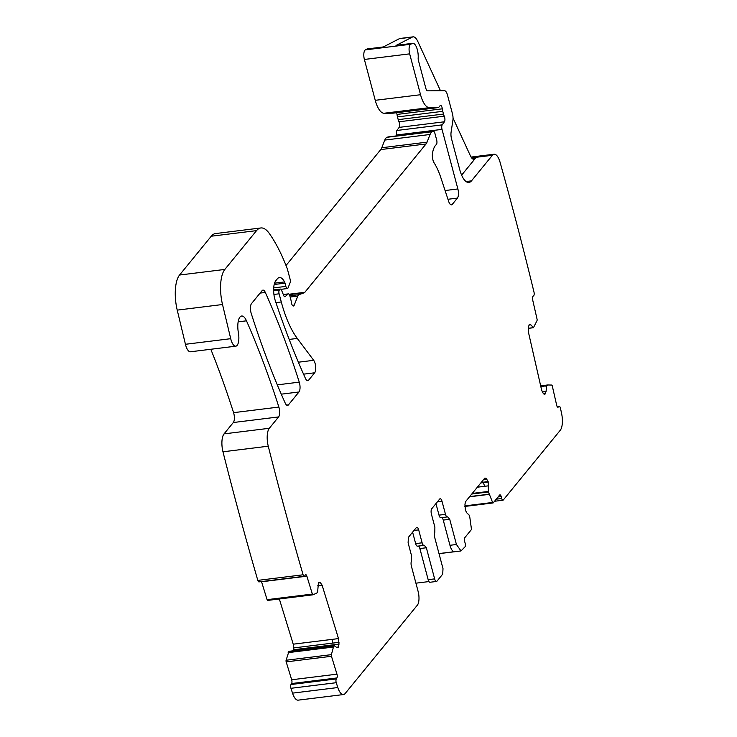 <?xml version="1.0" encoding="UTF-8"?>
<svg xmlns="http://www.w3.org/2000/svg" width="737" height="737" viewBox="0 0 737 737"><rect width="100%" height="100%" fill="white"/><g stroke="black" fill="none" stroke-linecap="round" stroke-linejoin="round"><path stroke-width="1.11" d="M414.001 530.456L418.68 529.885C417.971 527.618 417.179 526.872 416.322 527.618L408.399 537.328L408.105 542.819L411.578 555.855L411.486 561.023A4.229 1.603 -97 0 0 411.403 566.191L418.109 591.396A10.567 4.017 -97 0 1 417.391 605.123L345.183 693.489A14.095 5.352 -97 0 1 343.479 694.549A14.095 5.352 -97 0 1 337.813 687.538A1721.991 654.152 -97 0 1 336.238 682.702A2.819 1.069 -97 0 1 336.293 678.924L336.91 677.948L291.622 683.549L291.004 684.526A2.819 1.069 -97 0 0 290.949 688.303A1721.991 654.152 -97 0 0 292.525 693.139A14.095 5.352 -97 0 0 298.19 700.15L343.479 694.549M416.829 527.305L416.322 527.618M418.68 529.885L422.117 542.81L415.65 543.602A4.229 1.603 -97 0 0 417.483 546.181A4.229 1.603 -97 0 0 417.768 546.08M441.832 517.604A4.229 1.603 83 0 1 443.25 520.092L449.957 545.297L456.433 544.496L449.727 519.299L447.608 516.821A4.229 1.603 -97 0 1 447.331 516.923A4.229 1.603 -97 0 1 445.489 514.343L442.016 501.317A4.229 1.603 -97 0 0 440.182 498.737A4.229 1.603 -97 0 0 439.667 499.05L431.735 508.76A4.229 1.603 -97 0 0 431.449 514.251L434.885 527.176L434.802 532.344A4.229 1.603 -97 0 0 434.719 537.513L443.001 568.642L442.716 574.132L436.986 581.143A4.229 1.603 -97 0 1 436.47 581.456L430.003 582.258A4.229 1.603 -97 0 1 428.16 579.678L419.878 548.558L426.355 547.757L424.236 545.279A4.229 1.603 -97 0 1 423.959 545.38A4.229 1.603 -97 0 1 422.117 542.81M426.355 547.757L434.637 578.877L428.16 579.678M436.47 581.456A4.229 1.603 -97 0 1 434.637 578.877M456.433 544.496L461.03 550.944L464.955 546.909A2.819 1.069 -97 0 0 465.148 543.252L464.632 541.308A2.819 1.069 -97 0 1 464.826 537.651L471.173 529.875A1.41 0.534 -97 0 0 471.358 528.466L469.865 517.641L469.091 515.043L466.678 512.731L465.369 510.078L464.946 504.136L465.683 501.482L484.66 478.249L486.107 478.239L484.66 478.249M482.385 481.04L483.15 482.219L488.152 481.602L486.107 478.239L484.513 478.433M488.152 481.602L488.438 491.975L492.611 502.459L464.854 505.895M546.697 385.737L543.851 386.087L546.578 386.087L547.582 384.981L551.681 385.046A1.41 0.534 -97 0 1 552.299 386.022L556.684 405.267A2.819 1.069 -97 0 0 557.964 407.22A2.819 1.069 -97 0 0 558.231 407.091L558.932 406.446A2.819 1.069 -97 0 1 559.199 406.327A2.819 1.069 -97 0 1 560.479 408.27A1721.991 654.152 -97 0 1 561.622 413.632A14.095 5.352 -97 0 1 560.258 430.279L503.27 500.018A2.819 1.069 -97 0 1 502.929 500.23A2.819 1.069 -97 0 1 501.704 498.507L501.188 496.572A2.819 1.069 -97 0 0 499.962 494.849A2.819 1.069 -97 0 0 499.622 495.061L493.265 502.837A1.41 0.534 -97 0 1 493.099 502.947A1.41 0.534 -97 0 1 492.611 502.459M540.663 385.856L547.582 384.981M546.578 386.087L546.071 391.494L545.058 394.065L542.847 392.885L541.612 390.011L528.503 332.498L528.392 327.09L529.24 324.676L530.87 324.842L533.459 327.689L530.29 328.011L533.33 327.707M544.597 394.286L544.099 394.184M533.459 327.689L537.006 320.659A1.41 0.534 -97 0 0 537.043 319.093L532.658 299.848A2.819 1.069 -97 0 1 532.98 296.329L533.689 295.694A2.819 1.069 -97 0 0 534.012 292.174A1721.982 654.152 -97 0 0 500.119 162.435A14.095 5.352 -97 0 0 494.094 154.226L471.063 157.073M318.697 582.313L319.978 582.156L318.43 582.727L317.638 591.829L316.864 593.018L313.004 594.796A1.41 0.534 -97 0 1 312.949 594.814A1.41 0.534 -97 0 1 312.359 594.068L306.868 576.177A2.819 1.069 -97 0 0 305.708 574.676A2.819 1.069 -97 0 0 305.293 574.998L304.676 575.966A2.819 1.069 -97 0 1 304.261 576.288A2.819 1.069 -97 0 1 303.1 574.786A1721.982 654.152 -97 0 1 268.351 446.594A1722.995 654.539 -97 0 1 268.259 446.198A14.095 5.352 -97 0 1 269.318 428.28L278.595 416.93A7.048 2.681 -97 0 0 278.872 407.064A513.007 194.881 -97 0 0 246.48 320.816A14.095 5.352 -97 0 0 241.653 316.016A14.095 5.352 -97 0 0 238.392 332.774A11.276 4.284 -97 0 1 235.785 346.187A11.276 4.284 -97 0 1 230.718 338.688L222.519 304.519A28.19 10.705 -97 0 1 224.84 269.429L256.55 230.626A35.238 13.386 -97 0 1 260.824 227.963A35.238 13.386 -97 0 1 269.272 233.408A133.885 50.862 -97 0 1 287.126 268.36A7.048 2.681 -97 0 1 287.568 269.724L290.12 279.323A2.819 1.069 -97 0 1 290.129 282.621L288.084 287.817A3.519 1.336 -97 0 1 287.402 288.545A3.519 1.336 -97 0 1 285.873 286.398L285.007 283.165A3.519 1.336 -97 0 0 284.546 281.93A16.914 6.421 -97 0 0 279.415 277.545A16.914 6.421 -97 0 0 277.361 278.816L275.785 280.751A14.095 5.352 -97 0 0 275.334 300.807A493.274 187.382 -97 0 0 305.422 378.357A7.048 2.681 -97 0 0 307.799 380.679A7.048 2.681 -97 0 0 308.646 380.145L314.662 372.784A7.048 2.681 -97 0 0 315.685 366.823A7.048 2.681 -97 0 0 313.695 360.319L297.278 338.421A77.514 29.443 -97 0 1 281.285 301.958L279.111 293.805A2.819 1.069 -97 0 1 279.305 290.148L279.949 289.346A3.519 1.336 -97 0 1 280.382 289.088A3.519 1.336 -97 0 1 281.654 290.442L283.634 295.371A3.519 1.336 -97 0 0 284.915 296.735A3.519 1.336 -97 0 0 285.237 296.569L288.029 294.045A3.519 1.336 -97 0 1 288.36 293.879A3.519 1.336 -97 0 1 289.89 296.034L290.829 299.563A7.048 2.681 -97 0 1 291.29 301.977A4.229 1.603 -97 0 0 293.409 306.002A4.229 1.603 -97 0 0 294.229 305.136L297.794 296.081A7.048 2.681 -97 0 1 298.927 294.68L304.215 292.773A7.048 2.681 -97 0 0 304.842 292.294L426.032 143.973A14.095 5.352 -97 0 0 427.055 142.14L430.076 134.475A14.095 5.352 -97 0 1 432.352 131.693L433.292 131.352A3.519 1.336 -97 0 1 433.402 131.324A3.519 1.336 -97 0 1 434.941 133.471L436.654 139.947A3.519 1.336 -97 0 1 436.276 144.664A22.552 8.568 -97 0 0 432.508 153.149A7.048 2.681 -97 0 0 434.139 162.895A49.324 18.738 -97 0 1 440.919 177.893L448.649 201.367A7.048 2.681 -97 0 0 451.468 204.84A7.048 2.681 -97 0 0 452.325 204.315L457.391 198.115A7.048 2.681 -97 0 0 457.87 188.958L442.025 129.38A3.519 1.336 -97 0 1 442.218 124.857L444.439 121.78A3.519 1.336 -97 0 0 444.254 116.188A7.048 2.681 -97 0 1 443.49 114.051L442.762 111.324A7.048 2.681 -97 0 1 442.292 108.827A3.519 1.336 -97 0 0 440.523 105.428A3.519 1.336 -97 0 0 440.1 105.695L438.773 107.307A3.519 1.336 -97 0 1 438.349 107.574A3.519 1.336 -97 0 1 438.294 107.584L429.385 107.639A21.143 8.033 -97 0 1 420.541 94.723L409.661 53.856A7.048 2.681 -97 0 1 410.647 44.275L412.195 43.483A10.567 4.017 -97 0 1 412.729 43.308A10.567 4.017 -97 0 1 418.174 58.103A2.819 1.069 -97 0 0 418.395 60.333L425.82 88.247A4.229 1.603 -97 0 0 427.589 90.835L444.531 90.725A7.048 2.681 -97 0 1 447.479 95.036L452.444 113.71A7.048 2.681 -97 0 1 452.896 120.297L451.09 132.218A7.048 2.681 -97 0 0 451.532 138.805L459.722 169.565A21.143 8.033 -97 0 0 468.925 182.463A21.143 8.033 -97 0 0 471.487 180.869L492.38 155.286A14.095 5.352 -97 0 1 494.094 154.226M317.804 585.657L322.087 585.123L319.978 582.156L318.568 582.497M322.087 585.123L338.504 638.592L339.002 644.12L338.237 647.224L336.652 647.427M334.405 645.741L333.502 646.902L331.263 647.187L333.446 647.04L331.392 654.649A1.41 0.534 -97 0 0 331.466 656.28L336.966 674.171L291.677 679.772L286.186 661.881A1.41 0.534 -97 0 1 286.103 660.251L288.922 651.388L334.405 645.741L336.837 647.565M336.966 674.171A2.819 1.069 -97 0 1 336.91 677.948M251.51 303.598L262.086 290.654A7.048 2.681 -97 0 1 262.943 290.12A7.048 2.681 -97 0 1 265.329 292.451A493.274 187.382 -97 0 1 299.259 382.144A7.048 2.681 -97 0 1 298.973 391.983L288.443 404.88A7.048 2.681 -97 0 1 287.587 405.405A7.048 2.681 -97 0 1 285.21 403.084A493.274 187.382 -97 0 1 251.234 313.455A7.048 2.681 -97 0 1 251.51 303.598M291.677 679.772A2.819 1.069 -97 0 1 291.622 683.549M288.922 651.388L331.364 646.119M333.29 645.842L333.133 644.847L293.722 649.721A4.929 1.87 -97 0 1 293.648 650.743M293.722 649.721L293.741 647.924A4.929 1.87 -97 0 0 293.225 644.184L279.332 598.969M312.875 594.814L267.724 600.397A1.41 0.534 -97 0 1 267.66 600.415A1.41 0.534 -97 0 1 267.08 599.669L261.58 581.779A2.819 1.069 -97 0 0 261.515 581.567M304.261 576.288L258.973 581.889A2.819 1.069 -97 0 1 257.812 580.388A1721.982 654.152 -97 0 1 223.071 452.196A1722.995 654.539 -97 0 1 222.97 451.799A14.095 5.352 -97 0 1 224.039 433.881L233.307 422.531A7.048 2.681 -97 0 0 233.583 412.665A513.007 194.881 -97 0 0 210.81 349.274M235.785 346.187L190.496 351.779A11.276 4.284 -97 0 1 185.438 344.29L177.23 310.12A28.19 10.705 -97 0 1 179.552 275.03L211.261 236.218A35.238 13.386 -97 0 1 215.536 233.565L260.824 227.963M286.02 265.504L380.753 149.574A14.095 5.352 -97 0 0 381.775 147.741L384.788 140.076A14.095 5.352 -97 0 1 387.072 137.285L388.003 136.953A3.519 1.336 -97 0 1 388.113 136.925A3.519 1.336 -97 0 1 388.233 136.916M442.025 129.38L396.736 134.972L396.967 135.829M396.736 134.972A3.519 1.336 -97 0 1 396.93 130.458L399.15 127.381A3.519 1.336 -97 0 0 398.966 121.789A7.048 2.681 -97 0 1 398.201 119.652L397.483 116.925A7.048 2.681 -97 0 1 397.013 114.428A3.519 1.336 -97 0 0 396.644 112.733M393.125 113.166A3.519 1.336 -97 0 1 393.061 113.176A3.519 1.336 -97 0 1 393.005 113.176L384.097 113.24A21.143 8.033 -97 0 1 375.253 100.315L364.382 59.457A7.048 2.681 -97 0 1 365.359 49.876L366.906 49.075A10.567 4.017 -97 0 1 367.45 48.909L383.341 46.947M418.459 546.062A4.229 1.603 -97 0 1 419.878 548.558M412.6 532.169L415.65 543.602M428.962 581.567L415.926 583.179M441.141 517.623A4.229 1.603 -97 0 1 440.855 517.724A4.229 1.603 -97 0 1 439.022 515.145L435.945 503.601M449.957 545.297A10.567 4.017 83 0 0 454.029 551.718L438.994 553.579M488.677 485.803L484.642 486.3L483.389 482.652L488.272 482.053M488.373 491.441L485.416 491.809L485.591 492.325L488.438 491.975M489.092 494.38L486.779 494.472L489.027 494.195M528.282 328.26L530.622 328.039M461.629 175.139L475.245 158.473A10.567 4.017 -97 0 1 473.965 159.266A10.567 4.017 -97 0 1 470.446 155.894L453.034 118.058M440.477 90.752L417.759 41.355A14.095 5.352 -97 0 0 413.07 36.85A14.095 5.352 -97 0 0 412.352 37.071L396.018 45.482A10.567 4.017 -97 0 1 396.561 45.307L412.729 43.308M412.352 37.071L399.408 38.674L383.083 47.076L366.906 49.075M303.1 574.786L257.812 580.388M338.504 638.592L331.954 639.403L332.829 643.088L339.029 642.323M336.238 682.702L290.949 688.303M399.408 38.674A14.095 5.352 -97 0 1 400.127 38.453L413.07 36.85M442.016 501.317L437.345 501.888M445.489 514.343L439.022 515.145M443.25 520.092L449.727 519.299M483.776 479.336L486.853 478.949M483.15 482.219L481.224 482.459M483.389 482.652L480.8 482.975M484.642 486.3L477.346 487.203M485.416 491.809L472.251 493.431M485.591 492.325L471.763 494.039M486.779 494.472L469.681 496.581M486.899 494.647L469.506 496.802M501.188 496.572L498.074 496.959M501.704 498.507L496.25 499.179M558.932 406.446L557.218 406.667M558.231 407.091L557.679 407.156M543.851 386.087L540.811 386.464M542.275 391.964L546.071 391.494M543.611 386.446L540.875 386.787M543.934 394.074L545.214 393.917M528.926 325.081L530.87 324.842M530.4 328.066L528.272 328.333M492.38 155.286L471.588 157.856M475.245 158.473L472.518 158.805M471.487 180.869L466.042 181.542M412.195 43.483L396.018 45.482M410.647 44.275L365.359 49.876M409.661 53.856L364.382 59.457M420.541 94.723L375.253 100.315M429.385 107.639L384.097 113.24M438.294 107.584L393.005 113.176M442.292 108.827L397.013 114.428M442.762 111.324L397.483 116.925M443.49 114.051L398.201 119.652M444.254 116.188L398.966 121.789M444.439 121.78L399.15 127.381M442.218 124.857L396.93 130.458M457.87 188.958L445.084 190.542M457.391 198.115L447.958 199.276M452.325 204.315L450.51 204.536M433.292 131.352L388.003 136.953M432.352 131.693L387.072 137.285M430.076 134.475L384.788 140.076M427.055 142.14L381.775 147.741M426.032 143.973L380.753 149.574M304.842 292.294L289.061 294.247M304.215 292.773L289.328 294.616M298.927 294.68L289.834 295.813M297.794 296.081L290.157 297.02M294.229 305.136L292.405 305.358M288.029 294.045L283.34 294.625M285.237 296.569L284.556 296.652M279.949 289.346L273.639 290.129M279.305 290.148L273.648 290.848M279.111 293.805L273.924 294.45M281.285 301.958L275.942 302.621M297.278 338.421L289.19 339.425M313.695 360.319L298.374 362.208M314.662 372.784L303.543 374.166M308.646 380.145L306.841 380.375M284.546 281.93L274.551 283.165M285.007 283.165L274.182 284.5M285.873 286.398L273.703 287.9M256.55 230.626L211.261 236.218M224.84 269.429L179.552 275.03M222.519 304.519L177.23 310.12M230.718 338.688L185.438 344.29M246.48 320.816L238.134 321.848M278.872 407.064L233.583 412.665M278.595 416.93L233.307 422.531M269.318 428.28L224.039 433.881M268.259 446.198L222.97 451.799M306.868 576.177L261.58 581.779M312.359 594.068L267.08 599.669M318.273 583.022L320.724 582.718M331.954 639.403L293.225 644.184M333.133 644.847L339.002 644.12M332.829 643.088L293.741 647.924M336.413 647.243L338.384 647.003M331.447 646.109L334.22 645.769M331.263 647.187L288.222 652.503M331.254 647.307L288.167 652.632M331.392 654.649L286.103 660.251M331.466 656.28L286.186 661.881M336.293 678.924L291.004 684.526M337.813 687.538L292.525 693.139M265.329 292.451L260.097 293.096M299.259 382.144L277.305 384.861M298.973 391.983L281.276 394.175M288.443 404.88L286.629 405.101M423.959 545.38L417.483 546.181M447.331 516.923L440.855 517.724M439.022 553.662L461.03 550.944M493.099 502.947L464.835 506.439M502.929 500.23L494.555 501.261M559.199 406.327L557.163 406.575M528.272 328.361L533.395 327.725M438.349 107.574L393.061 113.176M433.402 131.324L388.113 136.925M288.36 293.879L283.294 294.505M280.382 289.088L273.639 289.917M287.402 288.545L280.981 289.337M312.949 594.814L267.66 600.415M289.024 651.315L334.312 645.713"/></g></svg>
